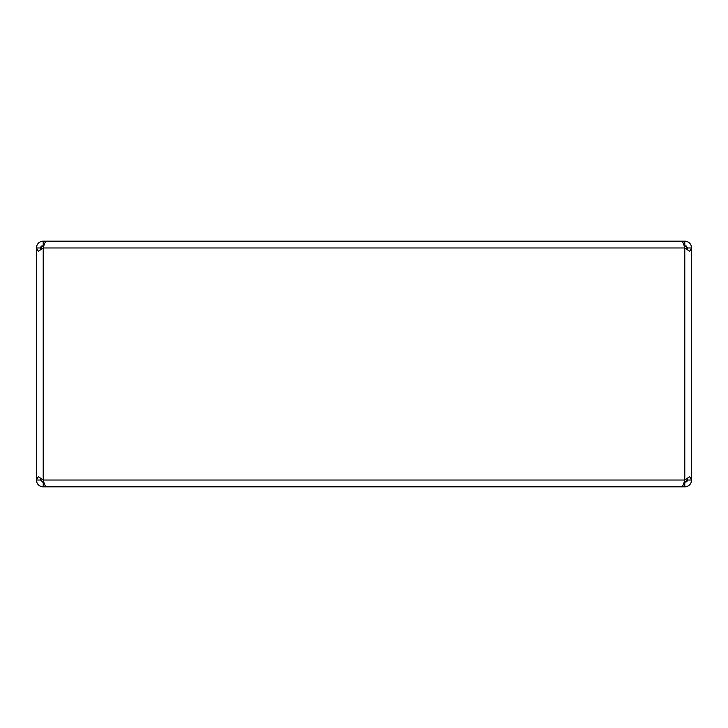 <?xml version="1.0" encoding="UTF-8"?>
<svg xmlns="http://www.w3.org/2000/svg" width="728" height="728" viewBox="0 0 728 728"><rect width="100%" height="100%" fill="white"/><g stroke="black" fill="none" stroke-linecap="round" stroke-linejoin="round"><path stroke-width="1.09" d="M43.17 480.007L40.823 478.487L40.659 480.034L36.4 480.034L38.393 476.658L43.216 480.034C44.253 484.175 45.3 486.44 46.337 486.85L681.663 486.85C682.7 486.45 683.738 484.175 684.784 480.034L684.02 482.591L684.784 482.591L684.784 486.85L653.289 486.85M687.177 478.487L687.341 480.034L687.177 478.487L684.784 480.034L689.607 476.658L691.6 480.034L691.6 247.966L689.607 251.342L684.784 247.966C683.747 243.825 682.7 241.559 681.663 241.15L46.337 241.15C45.3 241.55 44.262 243.825 43.216 247.966L38.393 251.342L36.4 247.966A6.816 6.816 0 0 1 37.556 244.18M650.168 241.15L650.65 241.15M77.35 241.15L77.832 241.15M40.604 241.669A6.816 6.816 0 0 1 41.523 241.368L41.996 241.259A6.816 6.816 0 0 1 43.216 241.15C39.075 241.55 36.81 243.825 36.4 247.966L40.659 247.966L40.823 249.513L40.659 247.966A2.557 2.557 0 0 1 41.405 246.164M38.402 243.143A6.816 6.816 0 0 1 39.43 242.297M36.919 482.646A6.816 6.816 0 0 1 36.4 480.034C36.8 484.175 39.075 486.44 43.216 486.85A6.816 6.816 0 0 1 39.421 485.694M38.393 484.848A6.816 6.816 0 0 1 37.547 483.82M687.296 247.465A2.557 2.557 0 0 1 687.341 247.966L691.6 247.966C691.2 243.825 688.925 241.559 684.784 241.15A6.816 6.816 0 0 1 686.004 241.259L686.477 241.368A6.816 6.816 0 0 1 688.579 242.306M689.607 243.152A6.816 6.816 0 0 1 690.453 244.18M691.081 245.354A6.816 6.816 0 0 1 691.473 246.637M691.473 481.363A6.816 6.816 0 0 1 691.081 482.646M690.453 483.82A6.816 6.816 0 0 1 689.607 484.848M688.579 485.694A6.816 6.816 0 0 1 684.784 486.85C688.925 486.44 691.2 484.175 691.6 480.034L687.341 480.034A2.557 2.557 0 0 1 686.595 481.836M686.477 246.055L686.477 249.049L686.477 246.055A2.557 2.557 0 0 1 686.586 246.155M36.4 247.966L36.4 480.034M653.289 241.15L684.784 241.15L684.784 245.409L687.341 247.966L687.177 249.513M687.341 480.034L684.784 482.591M40.659 247.966L43.216 245.409L43.216 241.15L74.711 241.15M74.711 486.85L43.216 486.85L43.216 482.591L40.659 480.034M43.216 482.591L43.98 482.591M43.98 245.409L43.216 245.409M684.784 245.409L684.02 245.409M41.523 249.049L41.523 246.055M684.784 480.034L684.784 247.966L43.216 247.966L43.216 480.034L684.784 480.034"/></g></svg>
